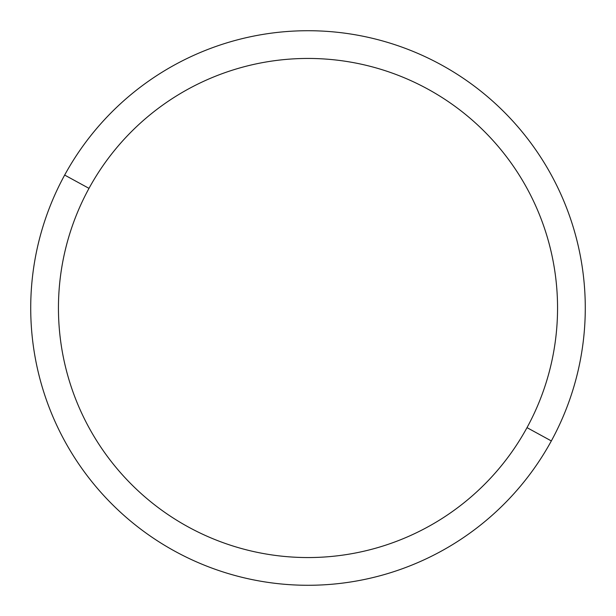<?xml version="1.0" encoding="UTF-8"?>
<svg xmlns="http://www.w3.org/2000/svg" width="616" height="616" viewBox="0 0 616 616"><rect width="100%" height="100%" fill="white"/><g stroke="black" fill="none" stroke-linecap="round" stroke-linejoin="round"><path stroke-width="0.92" d="M551.335 440.933L527.003 427.643A249.549 249.549 0 0 0 427.643 88.997A249.549 249.549 0 0 0 88.997 188.357L64.665 175.067A277.277 277.277 0 0 1 440.933 64.665A277.277 277.277 0 0 1 551.335 440.933A277.277 277.277 0 0 1 175.067 551.335A277.277 277.277 0 0 1 64.665 175.067L88.997 188.357A249.549 249.549 0 0 0 188.357 527.003A249.549 249.549 0 0 0 527.003 427.643L551.335 440.933A277.277 277.277 0 0 0 440.933 64.665A277.277 277.277 0 0 0 64.665 175.067A277.277 277.277 0 0 0 175.067 551.335A277.277 277.277 0 0 0 551.335 440.933M527.003 427.643A249.549 249.549 0 0 1 188.357 527.003A249.549 249.549 0 0 1 88.997 188.357A249.549 249.549 0 0 1 427.643 88.997A249.549 249.549 0 0 1 527.003 427.643"/></g></svg>
